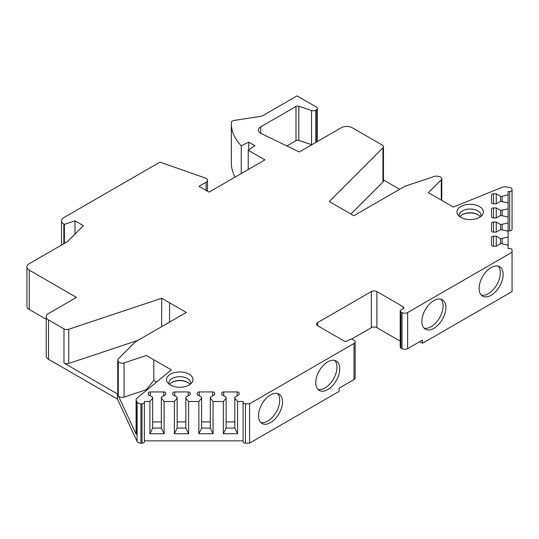 <?xml version="1.0" encoding="UTF-8"?>
<svg xmlns="http://www.w3.org/2000/svg" width="539" height="539" viewBox="0 0 539 539"><rect width="100%" height="100%" fill="white"/><g stroke="black" fill="none" stroke-linecap="round" stroke-linejoin="round"><path stroke-width="0.81" d="M136.232 400.241L136.232 434.414L118.277 395.72L118.277 361.541A3.948 2.277 0 0 0 124.064 362.922L146.372 355.491L171.314 369.889L136.818 398.341A3.948 2.277 0 0 0 136.104 399.648A3.948 2.277 0 0 0 136.232 400.241L137.101 402.101A3.948 2.277 0 0 0 140.915 403.792L140.915 443.125A3.948 2.277 180 0 1 137.101 441.434L117.441 399.082L48.53 359.297A7.896 4.561 180 0 1 46.219 356.07L46.219 316.737A7.896 4.561 0 0 0 48.53 319.957L63.979 328.878A3.948 2.277 0 0 0 68.743 329.241L161.72 298.256L186.305 312.452L135.269 341.921L118.263 358.927A3.948 2.277 0 0 0 117.731 360.065A3.948 2.277 0 0 0 117.866 360.658L117.866 394.838L117.441 393.921L117.441 399.082M118.277 361.541L117.866 360.658M315.841 142.417L315.841 110.172L316.312 109.902A3.551 2.055 0 0 0 317.35 108.447A3.551 2.055 0 0 0 316.312 106.998L297.043 95.875L263.436 115.279A7.896 4.561 180 0 1 259.892 116.458L234.276 120.419A3.948 2.277 0 0 0 231.352 122.569A78.977 45.599 0 0 0 231.332 123.653A78.977 45.599 0 0 0 241.243 145.773L248.735 142.141L254.88 145.692L248.236 150.233L264.932 159.874L209.085 192.12L199.032 186.312L206.1 182.236A4.736 2.735 0 0 0 207.488 180.302A4.736 2.735 0 0 0 205.204 177.964L159.942 162.131L63.831 217.621A7.896 4.561 0 0 0 61.52 220.849A7.896 4.561 0 0 0 63.831 224.069L64.377 224.386L75.002 220.849L83.377 225.679L67.355 241.701L29.261 263.699A7.896 4.561 0 0 0 26.95 266.92A7.896 4.561 0 0 0 29.261 270.147L76.45 297.387L48.53 313.509A7.896 4.561 0 0 0 46.219 316.737M315.841 110.172A3.551 2.055 180 0 1 311.549 110.502L311.549 144.674L298.842 140.443A2.372 1.368 0 0 0 295.985 140.659L286.829 145.948M491.514 194.929L491.514 202.677L491.514 194.929A1.974 1.139 0 0 1 493.488 193.791L496.257 193.791L500.596 196.297L502.18 196.297L508.102 194.7L508.102 191.507L509.678 191.507A2.372 1.368 0 0 0 512.05 190.139L512.05 189.512A3.948 2.277 0 0 0 509.126 187.316L505.899 186.817A3.948 2.277 0 0 0 502.611 187.148L453.333 207.07L428.377 192.659L441.273 179.79A3.948 2.277 0 0 0 441.798 178.645A3.948 2.277 0 0 0 438.874 176.448L437.345 176.206A3.948 2.277 0 0 0 434.346 176.435L404.89 186.258L353.86 215.728L329.262 201.532L382.926 147.848A3.948 2.277 0 0 0 383.458 146.709A3.948 2.277 0 0 0 382.299 145.099L352.331 127.797A7.896 4.561 0 0 0 341.16 127.797L299.28 151.978L261.24 133.551A7.896 4.561 0 0 1 258.424 130.061A7.896 4.561 0 0 1 260.735 126.833L295.985 106.479A2.372 1.368 0 0 1 298.842 106.264L311.549 110.502M491.514 202.677A1.974 1.139 0 0 0 493.488 203.823L496.257 203.823L500.596 201.31L508.102 202.907L508.102 208.836L500.596 210.432L496.257 207.926L493.488 207.926A1.974 1.139 0 0 0 491.514 209.065L491.514 216.813A1.974 1.139 0 0 0 493.488 217.958L496.257 217.958L500.596 215.445L508.102 217.042L508.102 222.971L500.596 224.568L496.257 222.061L493.488 222.061A1.974 1.139 0 0 0 491.514 223.2L491.514 230.948A1.974 1.139 0 0 0 493.488 232.093L496.257 232.093L500.596 229.58L508.102 231.177L508.102 237.106L500.596 238.703L496.257 236.197L493.488 236.197A1.974 1.139 0 0 0 491.514 237.335L491.514 245.083A1.974 1.139 0 0 0 493.488 246.229L496.257 246.229L500.596 243.716L502.18 243.716L508.102 245.312L508.102 248.506L509.678 248.506A2.372 1.368 0 0 1 512.05 249.874L512.05 252.252L407.619 312.546L407.619 348.652L422.529 340.048L422.529 343.269L419.74 341.659M403.152 308.672L403.152 306.738A2.372 1.368 0 0 1 403.846 307.708A2.372 1.368 0 0 1 403.152 308.672L400.915 309.965A2.372 1.368 0 0 0 400.221 310.929A2.372 1.368 0 0 0 400.915 311.899L402.033 312.546A3.948 2.277 0 0 0 407.619 312.546M403.152 306.738L376.902 291.586L376.902 327.699A3.948 2.277 0 0 0 371.317 327.699L351.347 339.226M317.707 322.538L317.707 325.765A3.948 2.277 180 0 1 316.548 324.148A3.948 2.277 180 0 1 317.707 322.538L371.317 291.586A3.948 2.277 180 0 1 376.902 291.586M317.707 325.765L343.956 340.917A2.372 1.368 0 0 0 347.305 340.917L349.541 339.624A2.372 1.368 0 0 1 352.89 339.624L354.008 340.271A3.948 2.277 0 0 1 355.161 341.881A3.948 2.277 0 0 1 354.008 343.498L249.577 403.792L245.461 403.792L245.461 443.125A2.372 1.368 180 0 1 243.089 441.758L243.089 402.424A2.372 1.368 0 0 0 245.461 403.792M243.089 402.424L243.089 401.508L237.558 401.508L234.795 398.092L234.795 397.176L239.141 394.669L239.141 393.072A1.974 1.139 0 0 0 237.167 391.934L223.739 391.934A1.974 1.139 0 0 0 221.765 393.072L221.765 394.669L226.111 397.176L226.111 398.092L223.348 401.508L213.073 401.508L210.311 398.092L210.311 397.176L214.657 394.669L214.657 393.072A1.974 1.139 0 0 0 212.683 391.934L199.255 391.934A1.974 1.139 0 0 0 197.281 393.072L197.281 394.669L201.626 397.176L201.626 398.092L198.864 401.508L188.596 401.508L185.834 398.092L185.834 397.176L190.173 394.669L190.173 393.072A1.974 1.139 0 0 0 188.199 391.934L174.777 391.934A1.974 1.139 0 0 0 172.797 393.072L172.797 394.669L177.142 397.176L177.142 398.092L174.38 401.508L164.112 401.508L161.35 398.092L161.35 397.176L165.689 394.669L165.689 393.072A1.974 1.139 0 0 0 163.715 391.934L150.293 391.934A1.974 1.139 0 0 0 148.319 393.072L148.319 394.669L152.658 397.176L152.658 398.092L149.896 401.508L144.371 401.508L144.371 402.424A2.372 1.368 0 0 1 142 403.792L140.915 403.792M479.521 206.545A13.226 7.64 0 0 0 462.664 205.655A13.226 7.64 0 0 0 458.089 215.068A13.226 7.64 0 0 0 460.811 217.345A13.226 7.64 0 0 0 482.243 215.068A13.226 7.64 0 0 0 479.521 206.545M189.122 374.207A13.226 7.64 0 0 0 172.264 373.318A13.226 7.64 0 0 0 167.69 382.724A13.226 7.64 0 0 0 170.412 385.008A13.226 7.64 0 0 0 191.844 382.724A13.226 7.64 0 0 0 189.122 374.207M480.835 216.462A10.861 6.273 180 0 0 481.024 215.297A10.861 6.273 180 0 0 477.844 210.864A10.861 6.273 0 0 0 466.013 209.503A10.861 6.273 0 0 0 459.309 215.297A10.861 6.273 0 0 0 459.497 216.462M480.33 216.833A10.861 6.273 0 0 0 477.844 214.61A10.861 6.273 0 0 0 460.003 216.833M190.435 384.118A10.861 6.273 180 0 0 190.624 382.959A10.861 6.273 180 0 0 187.444 378.526A10.861 6.273 0 0 0 175.613 377.165A10.861 6.273 0 0 0 168.909 382.959A10.861 6.273 0 0 0 169.098 384.118M189.93 384.496A10.861 6.273 0 0 0 187.444 382.266A10.861 6.273 0 0 0 169.603 384.496M144.371 402.424L144.371 441.758A2.372 1.368 180 0 1 142 443.125L140.915 443.125M243.089 401.508L243.089 440.848L144.371 440.848L144.371 401.508M355.161 341.881L355.161 377.994A3.948 2.277 180 0 1 354.008 379.604L339.098 388.215L339.098 391.442L249.577 443.125L245.461 443.125M422.529 343.269L512.05 291.586L512.05 252.252M512.05 190.139L512.05 229.479A2.372 1.368 180 0 1 509.678 230.847L508.102 230.847M231.332 123.653L231.332 162.987A78.977 45.599 0 0 0 235.179 177.055M26.95 266.92L26.95 306.26A7.896 4.561 0 0 0 29.261 309.48L46.219 319.27M249.577 443.125L249.577 403.792M164.112 401.508L164.112 433.747L149.896 433.747L149.896 401.508M174.38 401.508L174.38 433.747L188.596 433.747L185.834 428.074L177.142 428.074L174.38 433.747M188.596 401.508L188.596 433.747M198.864 401.508L198.864 433.747L213.073 433.747L210.311 428.074L201.626 428.074L198.864 433.747M213.073 401.508L213.073 433.747M223.348 401.508L223.348 433.747L237.558 433.747L234.795 428.074L226.111 428.074L223.348 433.747M237.558 401.508L237.558 433.747M164.112 433.747L161.35 428.074L152.658 428.074L149.896 433.747M161.35 421.922L152.658 421.922M152.658 398.092L152.658 428.074M148.319 393.072L148.319 394.669M165.689 393.072L165.689 394.669M161.35 398.092L161.35 428.074M177.142 398.092L177.142 428.074M185.834 421.922L177.142 421.922M172.797 393.072L172.797 394.669M190.173 393.072L190.173 394.669M185.834 398.092L185.834 428.074M201.626 398.092L201.626 428.074M210.311 421.922L201.626 421.922M197.281 393.072L197.281 394.669M214.657 393.072L214.657 394.669M210.311 398.092L210.311 428.074M226.111 398.092L226.111 428.074M234.795 421.922L226.111 421.922M221.765 393.072L221.765 394.669M239.141 393.072L239.141 394.669M234.795 398.092L234.795 428.074M421.862 321.412A16.978 9.803 120 0 0 425.379 329.181A16.978 9.803 120 0 0 438.463 324.633A16.978 9.803 120 0 0 445.874 307.547A16.978 9.803 120 0 0 442.357 299.772A16.978 9.803 120 0 0 429.273 304.319A16.978 9.803 120 0 0 421.862 321.412M479.104 288.365A16.978 9.803 120 0 0 482.621 296.133A16.978 9.803 120 0 0 495.705 291.586A16.978 9.803 120 0 0 503.116 274.499A16.978 9.803 120 0 0 499.599 266.724A16.978 9.803 120 0 0 486.515 271.272A16.978 9.803 120 0 0 479.104 288.365M315.753 382.67A16.978 9.803 120 0 0 319.27 390.445A16.978 9.803 120 0 0 332.354 385.897A16.978 9.803 120 0 0 339.765 368.804A16.978 9.803 120 0 0 336.248 361.036A16.978 9.803 120 0 0 323.164 365.583A16.978 9.803 120 0 0 315.753 382.67M258.511 415.717A16.978 9.803 120 0 0 262.028 423.492A16.978 9.803 120 0 0 275.112 418.944A16.978 9.803 120 0 0 282.524 401.851A16.978 9.803 120 0 0 279.007 394.083A16.978 9.803 120 0 0 265.922 398.631A16.978 9.803 120 0 0 258.511 415.717M424.092 328.177A16.978 9.803 120 0 0 436.57 322.019A16.978 9.803 120 0 0 443.078 305.936A16.978 9.803 120 0 0 440.841 299.165M317.99 389.434A16.978 9.803 120 0 0 330.461 383.283A16.978 9.803 120 0 0 336.976 367.194A16.978 9.803 120 0 0 334.739 360.429M260.748 422.488A16.978 9.803 120 0 0 273.219 416.33A16.978 9.803 120 0 0 279.734 400.241A16.978 9.803 120 0 0 277.497 393.477M481.34 295.129A16.978 9.803 120 0 0 493.812 288.971A16.978 9.803 120 0 0 500.32 272.882A16.978 9.803 120 0 0 498.083 266.118M407.619 348.652A3.948 2.277 180 0 1 402.033 348.652L400.915 348.012L400.915 311.899M400.221 341.16L376.902 327.699M400.221 310.929L400.221 347.042A2.372 1.368 0 0 0 400.915 348.012M508.102 237.106L508.102 245.312M508.102 222.971L508.102 231.177M508.102 208.836L508.102 217.042M508.102 194.7L508.102 202.907M496.257 236.197L496.257 246.229M500.596 238.703L500.596 243.716M502.18 238.703L502.18 243.716M491.514 223.2L491.514 230.948M496.257 222.061L496.257 232.093M500.596 224.568L500.596 229.58M502.18 224.568L502.18 229.58M491.514 209.065L491.514 216.813M496.257 207.926L496.257 217.958M500.596 210.432L500.596 215.445M502.18 210.432L502.18 215.445M496.257 193.791L496.257 203.823M500.596 196.297L500.596 201.31M502.18 196.297L502.18 201.31M136.232 434.414A3.948 2.277 180 0 1 136.104 433.828L136.104 399.648M146.938 389.993L146.372 389.67L124.064 397.102A3.948 2.277 180 0 1 118.277 395.72M117.441 393.921L63.979 363.057L63.979 328.878M138.018 340.331L68.743 363.421A3.948 2.277 180 0 1 63.979 363.057M169.563 322.12L169.563 302.783L161.72 298.256L161.612 326.708M169.563 302.783L186.305 312.452M117.866 394.838A3.948 2.277 180 0 1 117.731 394.245L117.731 360.065M383.458 146.709L383.458 180.888A3.948 2.277 180 0 1 382.926 182.027L350.923 214.037M383.458 179.945L399.642 189.283M241.243 145.773L241.243 173.551M248.735 142.141L248.735 149.889M248.236 150.233L248.236 169.515M64.377 224.386L64.377 243.419M75.002 220.849L75.002 234.061M146.372 355.491L153.804 359.782L153.804 380.413L146.372 389.67M153.804 359.782L171.314 369.889M156.593 382.03L153.804 380.413M478.113 214.771A11.649 6.724 0 0 0 462.219 214.771M187.713 382.427A11.649 6.724 0 0 0 171.82 382.427M137.101 402.101L137.101 441.434M142 443.125L142 403.792M150.293 391.934L150.293 395.808M163.715 391.934L163.715 395.808M174.777 391.934L174.777 395.808M188.199 391.934L188.199 395.808M199.255 391.934L199.255 395.808M212.683 391.934L212.683 395.808M223.739 391.934L223.739 395.808M237.167 391.934L237.167 395.808M354.008 379.604L354.008 343.498M402.033 312.546L402.033 348.652M371.317 291.586L371.317 327.699M493.488 236.197L493.488 246.229M493.488 222.061L493.488 232.093M493.488 207.926L493.488 217.958M493.488 193.791L493.488 203.823M509.678 191.507L509.678 230.847M441.273 179.79L441.273 200.104M48.53 319.957L48.53 359.297M68.743 363.421L68.743 329.241M382.926 147.848L382.926 182.027M260.735 126.833L260.735 133.281M295.985 106.479L295.985 140.659M298.842 106.264L298.842 140.443M316.312 109.902L316.312 142.141M206.1 182.236L206.1 190.395M63.831 224.069L63.831 243.736M29.261 270.147L29.261 309.48M124.064 397.102L124.064 362.922M441.798 178.645L441.798 200.407M317.35 108.447L317.35 141.541M207.488 191.197L207.488 180.302M61.52 245.077L61.52 220.849"/></g></svg>
